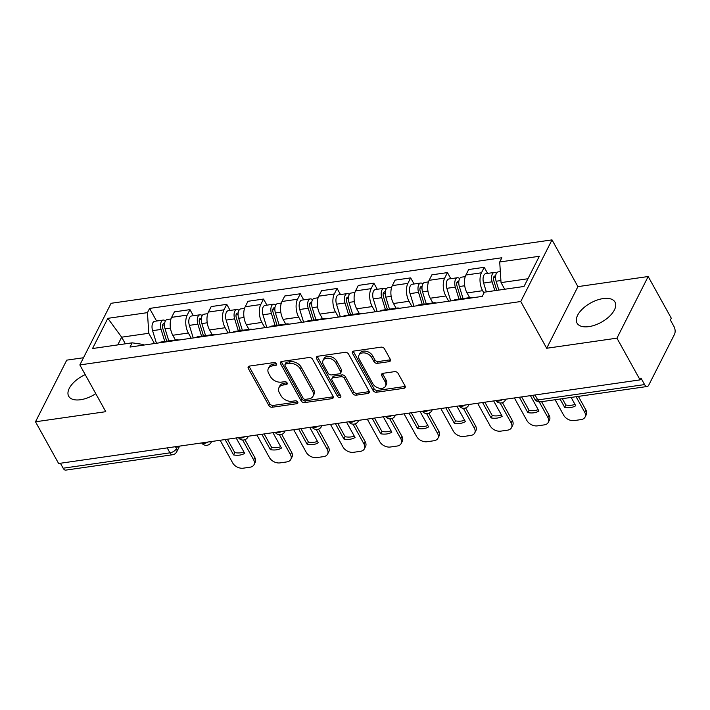 <?xml version="1.0" encoding="UTF-8"?>
<svg xmlns="http://www.w3.org/2000/svg" width="710" height="710" viewBox="0 0 710 710"><rect width="100%" height="100%" fill="white"/><g stroke="black" fill="none" stroke-linecap="round" stroke-linejoin="round"><path stroke-width="1.06" d="M276.492 363.751A1.908 1.322 -153.1 0 0 274.078 362.544L249.485 366.076A2.733 1.881 -153.1 0 0 248.189 366.901A2.733 1.881 -153.1 0 0 248.314 368.463L268.841 405.508A2.733 1.881 -153.1 0 0 272.303 407.229L296.886 403.697A1.908 1.322 -153.1 0 0 297.792 403.12A1.908 1.322 -153.1 0 0 297.712 402.02A1.908 1.322 -153.1 0 0 295.289 400.813L292.112 401.274A8.742 6.026 -153.1 0 1 281.053 395.754L279.341 392.665A8.742 6.026 -153.1 0 1 278.959 387.651A8.742 6.026 -153.1 0 1 283.104 385.015L286.281 384.554A1.908 1.322 -153.1 0 0 287.186 383.977A1.908 1.322 -153.1 0 0 287.106 382.885A1.908 1.322 -153.1 0 0 284.683 381.678L281.506 382.131A8.742 6.026 -153.1 0 1 270.448 376.611L268.735 373.531A8.742 6.026 -153.1 0 1 268.344 368.517A8.742 6.026 -153.1 0 1 272.489 365.881L275.675 365.419A1.908 1.322 -153.1 0 0 276.58 364.842A1.908 1.322 -153.1 0 0 276.492 363.751M603.118 298.582A21.699 11.014 -29 0 0 582.75 308.69A21.699 11.014 -29 0 0 577.035 323.121A21.699 11.014 -29 0 0 588.909 326.618A21.699 11.014 -29 0 0 609.286 316.5A21.699 11.014 -29 0 0 614.993 302.078A21.699 11.014 -29 0 0 603.118 298.582M85.218 374.614A21.699 11.014 -29 0 0 68.684 396.233A21.699 11.014 -29 0 0 80.558 399.73A21.699 11.014 -29 0 0 95.779 393.668M389.098 361.656A2.733 1.881 -153.1 0 0 390.393 360.84A2.733 1.881 -153.1 0 0 390.278 359.269L384.518 348.876A2.733 1.881 -153.1 0 0 381.057 347.154L353.749 351.077A2.733 1.881 -153.1 0 0 352.453 351.903A2.733 1.881 -153.1 0 0 352.577 353.473L373.105 390.509A2.733 1.881 -153.1 0 0 376.566 392.239L403.875 388.308A2.733 1.881 -153.1 0 0 405.17 387.483A2.733 1.881 -153.1 0 0 405.046 385.92L398.088 373.362A2.733 1.881 -153.1 0 0 394.636 371.641L382.947 373.318A2.733 1.881 -153.1 0 0 381.652 374.143A2.733 1.881 -153.1 0 0 381.767 375.714L385.219 381.936A7.304 5.041 -153.1 0 1 385.548 386.125A7.304 5.041 -153.1 0 1 379.451 388.246A7.304 5.041 -153.1 0 1 372.839 383.719L359.322 359.331A7.304 5.041 -153.1 0 1 359.003 355.142A7.304 5.041 -153.1 0 1 365.091 353.021A7.304 5.041 -153.1 0 1 371.703 357.556L373.957 361.612A2.733 1.881 -153.1 0 0 377.409 363.342L389.098 361.656L390.012 359.863A2.733 1.881 -153.1 0 0 390.473 359.748M520.767 301.519L546.682 348.264L616.946 338.155L640.065 379.877L58.628 463.506L35.5 421.784L105.763 411.685L79.848 364.931L520.767 301.519L552.007 239.882L111.088 303.294L79.848 364.931M312.533 359.233A2.733 1.881 -153.1 0 0 309.081 357.503L281.772 361.434A2.733 1.881 -153.1 0 0 280.477 362.26A2.733 1.881 -153.1 0 0 280.601 363.822L301.129 400.866A2.733 1.881 -153.1 0 0 304.581 402.588L331.898 398.656A2.733 1.881 -153.1 0 0 333.185 397.84A2.733 1.881 -153.1 0 0 333.07 396.269L312.533 359.233M317.76 356.26L345.069 352.329A2.733 1.881 -153.1 0 1 348.521 354.05L369.058 391.095A2.733 1.881 -153.1 0 1 369.182 392.657A2.733 1.881 -153.1 0 1 367.886 393.482L356.198 395.168A2.733 1.881 -153.1 0 1 352.737 393.438L344.412 378.421A2.733 1.881 -153.1 0 0 340.96 376.69L333.203 377.809A2.733 1.881 -153.1 0 0 331.907 378.634A2.733 1.881 -153.1 0 0 332.031 380.196L340.702 395.834A1.908 1.322 -153.1 0 1 340.782 396.934A1.908 1.322 -153.1 0 1 339.194 397.493A1.908 1.322 -153.1 0 1 337.463 396.304L316.589 358.648A2.733 1.881 -153.1 0 1 316.465 357.077A2.733 1.881 -153.1 0 1 317.76 356.26M616.946 338.155L648.177 276.518L671.305 318.24L670.391 320.041L673.994 326.538A5.565 2.876 81.8 0 1 674.5 334.321L648.727 385.175A5.565 2.876 81.8 0 1 647.192 386.488L540.381 401.851A5.565 2.876 -98.2 0 1 537.772 399.943L644.582 384.58A5.565 2.876 81.8 0 0 647.192 386.488M83.496 357.742L66.74 360.147L35.5 421.784M648.177 276.518L577.913 286.627L552.007 239.882M640.065 379.877L640.979 378.084L644.582 384.58M167.205 447.895L169.947 452.847A5.565 2.876 -98.2 0 0 172.565 454.755L65.755 470.118A5.565 2.876 -98.2 0 1 63.137 468.209L169.947 452.847A5.565 2.822 -29 0 0 176.488 448.578L177.589 446.395M60.394 463.248L63.137 468.209M174.837 340.605A12.798 6.612 -98.2 0 1 176.692 339.762L161.126 341.998A12.798 6.612 81.8 0 0 159.271 342.85M191.247 338.244L188.345 333.017A12.798 6.612 -98.2 0 1 187.191 315.107L171.634 317.352A12.798 6.612 81.8 0 0 172.787 335.262L175.388 339.948M171.634 317.352L174.411 311.867L189.969 309.631L193.351 315.728M176.692 339.762A12.798 6.612 -98.2 0 1 178.716 340.055M187.191 315.107L189.969 309.631M211.615 335.315A12.798 6.612 -98.2 0 1 213.47 334.472L197.912 336.709A12.798 6.612 81.8 0 0 196.058 337.561M230.138 310.439L226.756 304.341L211.19 306.578L208.412 312.054A12.798 6.612 81.8 0 0 209.565 329.964L212.166 334.658M213.47 334.472A12.798 6.612 -98.2 0 1 215.494 334.756M228.025 332.954L225.132 327.727A12.798 6.612 -98.2 0 1 223.978 309.817L226.756 304.341M248.402 330.026A12.798 6.612 -98.2 0 1 250.257 329.183L234.69 331.419A12.798 6.612 81.8 0 0 232.836 332.262M266.916 305.149L263.534 299.052L247.976 301.288L245.198 306.764A12.798 6.612 81.8 0 0 246.352 324.674L248.953 329.369M250.257 329.183A12.798 6.612 -98.2 0 1 252.281 329.467M264.812 327.665L261.91 322.438A12.798 6.612 -98.2 0 1 260.756 304.528L263.534 299.052M285.18 324.736A12.798 6.612 -98.2 0 1 287.035 323.893L271.477 326.13A12.798 6.612 81.8 0 0 269.623 326.973M303.702 299.86L300.321 293.754L284.754 295.999L281.976 301.475A12.798 6.612 81.8 0 0 283.13 319.385L285.731 324.079M287.035 323.893A12.798 6.612 -98.2 0 1 289.059 324.177M301.59 322.375L298.697 317.148A12.798 6.612 -98.2 0 1 297.543 299.238L300.321 293.754M321.967 319.447A12.798 6.612 -98.2 0 1 323.822 318.595L308.255 320.84A12.798 6.612 81.8 0 0 306.4 321.683M340.48 294.57L337.099 288.464L321.541 290.709L318.763 296.185A12.798 6.612 81.8 0 0 319.917 314.095L322.517 318.79M323.822 318.595A12.798 6.612 -98.2 0 1 325.846 318.888M338.377 317.086L335.475 311.859A12.798 6.612 -98.2 0 1 334.321 293.949L337.099 288.464M358.745 314.157A12.798 6.612 -98.2 0 1 360.6 313.305L345.042 315.551A12.798 6.612 81.8 0 0 343.187 316.394M377.267 289.281L373.886 283.175L358.319 285.411L355.541 290.896A12.798 6.612 81.8 0 0 356.695 308.806L359.295 313.5M360.6 313.305A12.798 6.612 -98.2 0 1 362.624 313.598M375.155 311.796L372.262 306.569A12.798 6.612 -98.2 0 1 371.108 288.659L373.886 283.175M395.532 308.868A12.798 6.612 -98.2 0 1 397.387 308.016L381.82 310.252A12.798 6.612 81.8 0 0 379.965 311.104M414.045 283.982L410.664 277.885L395.106 280.122L392.328 285.606A12.798 6.612 81.8 0 0 393.482 303.516L396.082 308.202M397.387 308.016A12.798 6.612 -98.2 0 1 399.411 308.309M411.942 306.507L409.04 301.28A12.798 6.612 -98.2 0 1 407.886 283.37L410.664 277.885M432.31 303.578A12.798 6.612 -98.2 0 1 434.165 302.726L418.607 304.963A12.798 6.612 81.8 0 0 416.752 305.815M450.823 278.693L447.451 272.596L431.884 274.832L429.106 280.317A12.798 6.612 81.8 0 0 430.26 298.227L432.86 302.913M434.165 302.726A12.798 6.612 -98.2 0 1 436.188 303.019M448.72 301.217L445.827 295.99A12.798 6.612 -98.2 0 1 444.673 278.08L447.451 272.596M469.097 298.289A12.798 6.612 -98.2 0 1 470.952 297.437L455.385 299.673A12.798 6.612 81.8 0 0 453.53 300.525M487.61 273.403L484.229 267.306L468.671 269.543L465.893 275.027A12.798 6.612 81.8 0 0 467.047 292.937L469.647 297.623M470.952 297.437A12.798 6.612 -98.2 0 1 472.975 297.73M483.936 293.097L482.605 290.701A12.798 6.612 -98.2 0 1 481.451 272.791L484.229 267.306M527.938 278.746L501.038 282.615L499.707 261.981L539.316 256.283L524.015 286.467L484.406 292.165L482.267 296.389L130.01 347.057L132.149 342.832L143.127 344.421L143.518 345.113M154.46 343.542L148.78 333.283L121.659 337.179L117.745 344.9M125.342 343.809L121.659 337.179L107.831 318.337L147.449 312.64L148.78 333.283M132.149 342.832L92.531 348.53L107.831 318.337M499.707 261.981L501.846 257.757L149.588 308.424L147.449 312.64M546.682 348.264L577.913 286.627M501.038 282.615L504.712 289.245M156.573 321.018L149.588 308.424M276.438 363.644L273.403 364.079A8.742 6.026 -153.1 0 0 269.259 366.715L268.344 368.517M278.959 387.651L279.864 385.849A8.742 6.026 -153.1 0 1 284.009 383.222L287.044 382.779M249.024 366.191A2.733 1.881 -153.1 0 0 249.228 366.671L269.756 403.706A2.733 1.881 -153.1 0 0 273.208 405.437L297.65 401.922M281.311 361.55A2.733 1.881 -153.1 0 0 281.506 362.029L302.043 399.064A2.733 1.881 -153.1 0 0 305.495 400.795L332.804 396.863A2.733 1.881 -153.1 0 0 333.265 396.748M285.917 363.946A1.908 1.322 -153.1 0 0 285.012 364.523A1.908 1.322 -153.1 0 0 285.092 365.623L303.117 398.132A1.908 1.322 -153.1 0 0 305.531 399.339L308.885 398.86A8.742 6.026 -153.1 0 0 313.03 396.224A8.742 6.026 -153.1 0 0 312.648 391.21L300.33 368.987A8.742 6.026 -153.1 0 0 289.272 363.467L285.917 363.946L286.822 362.153A1.908 1.322 -153.1 0 0 285.917 362.73L285.012 364.523M313.03 396.224L313.944 394.423A8.742 6.026 -153.1 0 0 313.554 389.408L312.648 391.21M286.822 362.153L290.177 361.665A8.742 6.026 -153.1 0 1 301.235 367.185L313.554 389.408M331.907 378.634L332.821 376.832A2.733 1.881 -153.1 0 1 334.117 376.007L341.874 374.898A2.733 1.881 -153.1 0 1 345.326 376.62L353.651 391.645A2.733 1.881 -153.1 0 0 357.103 393.367L368.792 391.689A2.733 1.881 -153.1 0 0 369.253 391.574M317.299 356.376A2.733 1.881 -153.1 0 0 317.494 356.846L338.368 394.511A1.908 1.322 -153.1 0 0 340.64 395.727M335.777 362.828A7.304 5.041 -153.1 0 0 329.165 358.302A7.304 5.041 -153.1 0 0 323.068 360.423A7.304 5.041 -153.1 0 0 323.387 364.612L328.153 373.203A2.733 1.881 -153.1 0 0 331.605 374.924L339.362 373.815A2.733 1.881 -153.1 0 0 340.658 372.99A2.733 1.881 -153.1 0 0 340.534 371.419L335.777 362.828L336.682 361.035A7.304 5.041 -153.1 0 0 330.07 356.5A7.304 5.041 -153.1 0 0 323.982 358.621L323.068 360.423M340.658 372.99L341.563 371.188A2.733 1.881 -153.1 0 0 341.448 369.626L340.534 371.419M336.682 361.035L341.448 369.626M359.003 355.142L359.908 353.34A7.304 5.041 -153.1 0 1 366.005 351.228A7.304 5.041 -153.1 0 1 372.617 355.754L374.871 359.819A2.733 1.881 -153.1 0 0 378.323 361.541L390.012 359.863M385.548 386.125L386.453 384.332A7.304 5.041 -153.1 0 0 386.133 380.143L385.219 381.936M382.486 373.433A2.733 1.881 -153.1 0 0 382.681 373.913L386.133 380.143M353.287 351.193A2.733 1.881 -153.1 0 0 353.482 351.672L374.019 388.716A2.733 1.881 -153.1 0 0 377.471 390.438L404.78 386.506A2.733 1.881 -153.1 0 0 405.241 386.391M168.785 340.898L165.084 328.854A6.958 3.594 -98.2 0 1 167.205 319.491L170.977 318.95M225.088 439.561L233.608 454.941A17.386 11.99 -153.1 0 0 244.693 453.353L236.164 437.972M220.135 440.28L232.676 462.911A8.342 5.751 -153.1 0 0 243.237 468.183L250.071 467.198A8.342 5.751 -153.1 0 0 254.029 464.677A8.342 5.751 -153.1 0 0 253.665 459.894L242.651 440.031M166.708 341.199L162.696 328.144A3.337 1.722 -98.2 0 1 163.717 323.645A3.337 1.722 -98.2 0 1 164.56 323.911M164.773 341.474L161.072 329.431A6.958 3.594 -98.2 0 1 163.202 320.068A6.958 3.594 -98.2 0 1 165.377 320.973M156.457 343.249L152.588 330.656A6.958 3.594 -98.2 0 1 154.709 321.284L163.202 320.068M227.377 439.233L234.797 452.607A17.386 11.99 -153.1 0 0 243.938 451.986M244.95 439.694L254.846 457.551A8.342 5.751 26.9 0 1 255.218 462.343L254.029 464.677M234.797 452.607L233.608 454.941M205.563 335.608L201.862 323.565A6.958 3.594 -98.2 0 1 203.992 314.202L207.764 313.651M261.866 434.271L270.395 449.652A17.386 11.99 -153.1 0 0 281.471 448.063L272.951 432.683M256.913 434.99L269.463 457.622A8.342 5.751 -153.1 0 0 280.015 462.893L286.858 461.908A8.342 5.751 -153.1 0 0 290.816 459.388A8.342 5.751 -153.1 0 0 290.443 454.604L279.438 434.742M203.486 335.91L199.474 322.855A3.337 1.722 -98.2 0 1 200.495 318.355A3.337 1.722 -98.2 0 1 201.338 318.613M201.551 336.185L197.859 324.142A6.958 3.594 -98.2 0 1 199.98 314.779A6.958 3.594 -98.2 0 1 202.164 315.684M193.235 337.96L189.366 325.366A6.958 3.594 -98.2 0 1 191.496 315.994L199.98 314.779M264.164 433.943L271.575 447.318A17.386 11.99 -153.1 0 0 280.716 446.696M281.728 434.405L291.632 452.261A8.342 5.751 26.9 0 1 291.996 457.054L290.816 459.388M271.575 447.318L270.395 449.652M242.35 330.319L238.649 318.275A6.958 3.594 -98.2 0 1 240.77 308.903L244.542 308.362M298.653 428.982L307.173 444.362A17.386 11.99 -153.1 0 0 318.257 442.774L309.729 427.393M293.7 429.692L306.241 452.323A8.342 5.751 -153.1 0 0 316.802 457.595L323.636 456.619A8.342 5.751 -153.1 0 0 327.594 454.098A8.342 5.751 -153.1 0 0 327.23 449.306L316.216 429.452M240.273 330.62L236.261 317.556A3.337 1.722 -98.2 0 1 237.282 313.066A3.337 1.722 -98.2 0 1 238.125 313.323M238.338 330.895L234.637 318.852A6.958 3.594 -98.2 0 1 236.767 309.48A6.958 3.594 -98.2 0 1 238.942 310.394M230.022 332.67L226.153 320.077A6.958 3.594 -98.2 0 1 228.274 310.705L236.767 309.48M300.942 428.654L308.362 442.028A17.386 11.99 -153.1 0 0 317.503 441.407M318.515 429.115L328.411 446.972A8.342 5.751 26.9 0 1 328.783 451.764L327.594 454.098M308.362 442.028L307.173 444.362M279.128 325.029L275.427 312.986A6.958 3.594 -98.2 0 1 277.557 303.614L281.329 303.072M335.431 423.692L343.959 439.073A17.386 11.99 -153.1 0 0 355.036 437.484L346.515 422.104M330.478 424.402L343.028 447.034A8.342 5.751 -153.1 0 0 353.58 452.305L360.423 451.329A8.342 5.751 -153.1 0 0 364.381 448.809A8.342 5.751 -153.1 0 0 364.008 444.016L353.003 424.163M277.051 325.322L273.039 312.267A3.337 1.722 -98.2 0 1 274.06 307.776A3.337 1.722 -98.2 0 1 274.903 308.033M275.116 325.606L271.424 313.563A6.958 3.594 -98.2 0 1 273.545 304.191A6.958 3.594 -98.2 0 1 275.728 305.105M266.8 327.381L262.931 314.779A6.958 3.594 -98.2 0 1 265.061 305.415L273.545 304.191M337.729 423.364L345.14 436.739A17.386 11.99 -153.1 0 0 354.281 436.117M355.293 423.826L365.197 441.682A8.342 5.751 26.9 0 1 365.561 446.475L364.381 448.809M345.14 436.739L343.959 439.073M315.906 319.74L312.214 307.696A6.958 3.594 -98.2 0 1 314.335 298.324L318.107 297.783M372.217 418.403L380.737 433.783A17.386 11.99 -153.1 0 0 391.822 432.186L383.293 416.805M367.265 419.113L379.806 441.744A8.342 5.751 -153.1 0 0 390.367 447.016L397.201 446.031A8.342 5.751 -153.1 0 0 401.159 443.519A8.342 5.751 -153.1 0 0 400.795 438.727L389.781 418.873M313.838 320.033L309.826 306.977A3.337 1.722 -98.2 0 1 310.847 302.487A3.337 1.722 -98.2 0 1 311.69 302.744M311.903 320.317L308.202 308.273A6.958 3.594 -98.2 0 1 310.332 298.901A6.958 3.594 -98.2 0 1 312.506 299.815M303.587 322.091L299.718 309.489A6.958 3.594 -98.2 0 1 301.839 300.126L310.332 298.901M374.507 418.075L381.927 431.449A17.386 11.99 -153.1 0 0 391.068 430.828M392.08 418.536L401.975 436.393A8.342 5.751 26.9 0 1 402.348 441.185L401.159 443.519M381.927 431.449L380.737 433.783M352.692 314.45L348.992 302.407A6.958 3.594 -98.2 0 1 351.122 293.035L354.893 292.493M408.995 413.113L417.524 428.494A17.386 11.99 -153.1 0 0 428.6 426.896L420.08 411.516M404.043 413.823L416.592 436.455A8.342 5.751 -153.1 0 0 427.145 441.726L433.987 440.741A8.342 5.751 -153.1 0 0 437.946 438.23A8.342 5.751 -153.1 0 0 437.573 433.437L426.568 413.575M350.616 314.743L346.604 301.688A3.337 1.722 -98.2 0 1 347.625 297.188A3.337 1.722 -98.2 0 1 348.468 297.454M348.681 315.027L344.989 302.984A6.958 3.594 -98.2 0 1 347.11 293.612A6.958 3.594 -98.2 0 1 349.284 294.526M340.365 316.802L336.496 304.2A6.958 3.594 -98.2 0 1 338.626 294.836L347.11 293.612M411.294 412.785L418.705 426.16A17.386 11.99 -153.1 0 0 427.846 425.53M428.858 413.247L438.762 431.103A8.342 5.751 26.9 0 1 439.126 435.896L437.946 438.23M418.705 426.16L417.524 428.494M389.47 309.152L385.779 297.117A6.958 3.594 -98.2 0 1 387.9 287.745L391.671 287.204M445.782 407.824L454.302 423.204A17.386 11.99 -153.1 0 0 465.387 421.607L456.858 406.226M440.83 408.534L453.37 431.165A8.342 5.751 -153.1 0 0 463.932 436.437L470.766 435.452A8.342 5.751 -153.1 0 0 474.724 432.94A8.342 5.751 -153.1 0 0 474.36 428.148L463.346 408.286M387.403 309.453L383.391 296.398A3.337 1.722 -98.2 0 1 384.412 291.899A3.337 1.722 -98.2 0 1 385.255 292.165M385.468 309.729L381.767 297.694A6.958 3.594 -98.2 0 1 383.897 288.322A6.958 3.594 -98.2 0 1 386.071 289.236M377.152 311.512L373.283 298.91A6.958 3.594 -98.2 0 1 375.404 289.547L383.897 288.322M448.072 407.496L455.492 420.87A17.386 11.99 -153.1 0 0 464.633 420.24M465.645 407.948L475.54 425.814A8.342 5.751 26.9 0 1 475.913 430.597L474.724 432.94M455.492 420.87L454.302 423.204M426.257 303.862L422.556 291.828A6.958 3.594 -98.2 0 1 424.686 282.456L428.458 281.914M482.56 402.534L491.089 417.915A17.386 11.99 -153.1 0 0 502.165 416.317L493.645 400.937M477.608 403.245L490.157 425.876A8.342 5.751 -153.1 0 0 500.71 431.147L507.552 430.162A8.342 5.751 -153.1 0 0 511.511 427.651A8.342 5.751 -153.1 0 0 511.138 422.858L500.133 402.996M424.181 304.164L420.169 291.109A3.337 1.722 -98.2 0 1 421.19 286.609A3.337 1.722 -98.2 0 1 422.033 286.875M422.246 304.439L418.554 292.396A6.958 3.594 -98.2 0 1 420.675 283.033A6.958 3.594 -98.2 0 1 422.849 283.938M413.93 306.223L410.06 293.62A6.958 3.594 -98.2 0 1 412.19 284.257L420.675 283.033M484.859 402.206L492.27 415.581A17.386 11.99 -153.1 0 0 501.411 414.951M502.423 402.659L512.318 420.524A8.342 5.751 26.9 0 1 512.691 425.308L511.511 427.651M492.27 415.581L491.089 417.915M463.035 298.573L459.343 286.529A6.958 3.594 -98.2 0 1 461.464 277.166L465.236 276.625M519.347 397.245L527.867 412.625A17.386 11.99 -153.1 0 0 538.952 411.028L530.423 395.647M514.395 397.955L526.935 420.586A8.342 5.751 -153.1 0 0 537.497 425.858L544.33 424.873A8.342 5.751 -153.1 0 0 548.289 422.361A8.342 5.751 -153.1 0 0 547.925 417.569L539.236 401.904M460.959 298.874L456.956 285.819A3.337 1.722 -98.2 0 1 457.977 281.32A3.337 1.722 -98.2 0 1 458.82 281.586M459.033 299.15L455.332 287.106A6.958 3.594 -98.2 0 1 457.462 277.743A6.958 3.594 -98.2 0 1 459.636 278.648M450.717 300.925L446.847 288.331A6.958 3.594 -98.2 0 1 448.968 278.959L457.462 277.743M521.637 396.908L529.057 410.282A17.386 11.99 -153.1 0 0 538.189 409.661M541.597 401.683L549.105 415.235A8.342 5.751 26.9 0 1 549.478 420.018L548.289 422.361M529.057 410.282L527.867 412.625M498.837 290.088L496.121 281.24A6.958 3.594 -98.2 0 1 498.251 271.877L500.328 271.575M560.048 399.029L564.654 407.336A17.386 11.99 -153.1 0 0 575.73 405.738L571.133 397.431M555.096 399.739L563.722 415.297A8.342 5.751 -153.1 0 0 574.275 420.568L581.117 419.583A8.342 5.751 -153.1 0 0 585.076 417.063A8.342 5.751 -153.1 0 0 584.703 412.279L576.085 396.721M496.76 290.39L493.734 280.53A3.337 1.722 -98.2 0 1 494.755 276.03A3.337 1.722 -98.2 0 1 495.598 276.296M494.834 290.665L492.119 281.817A6.958 3.594 -98.2 0 1 494.24 272.454A6.958 3.594 -98.2 0 1 496.414 273.359M486.341 291.89L483.625 283.041A6.958 3.594 -98.2 0 1 485.755 273.669L494.24 272.454M562.347 398.7L565.834 404.993A17.386 11.99 -153.1 0 0 574.976 404.372M578.375 396.393L585.883 409.936A8.342 5.751 26.9 0 1 586.256 414.729L585.076 417.063M565.834 404.993L564.654 407.336M175.45 446.705L176.488 448.578A5.565 3.834 -153.1 0 1 176.737 451.764L179.603 446.111M444.673 278.08L429.106 280.317M407.886 283.37L392.328 285.606M371.108 288.659L355.541 290.896M334.321 293.949L318.763 296.185M297.543 299.238L281.976 301.475M260.756 304.528L245.198 306.764M223.978 309.817L208.412 312.054M481.451 272.791L465.893 275.027M482.605 290.701L467.047 292.937M445.827 295.99L430.26 298.227M409.04 301.28L393.482 303.516M372.262 306.569L356.695 308.806M335.475 311.859L319.917 314.095M298.697 317.148L283.13 319.385M261.91 322.438L246.352 324.674M225.132 327.727L209.565 329.964M188.345 333.017L172.787 335.262M201.755 442.925A5.565 2.822 -29 0 0 207.959 442.028M211.438 441.531A5.565 3.834 26.9 0 1 211.19 442.286L211.589 441.505M238.533 437.626A5.565 2.822 -29 0 0 244.746 436.739M275.32 432.337A5.565 2.822 -29 0 0 281.524 431.449M312.098 427.047A5.565 2.822 -29 0 0 318.311 426.16M348.885 421.758A5.565 2.822 -29 0 0 355.089 420.87M385.663 416.468A5.565 2.822 -29 0 0 391.876 415.572M422.45 411.179A5.565 2.822 -29 0 0 428.654 410.282M459.228 405.889A5.565 2.822 -29 0 0 465.441 404.993M496.015 400.6A5.565 2.822 -29 0 0 502.218 399.703M248.225 436.233A5.565 3.834 26.9 0 1 247.976 436.996L248.367 436.215M285.003 430.943A5.565 3.834 26.9 0 1 284.754 431.707L285.154 430.926M321.79 425.654A5.565 3.834 26.9 0 1 321.541 426.417L321.932 425.636M358.568 420.364A5.565 3.834 26.9 0 1 358.319 421.119L358.71 420.347M395.355 415.075A5.565 3.834 26.9 0 1 395.106 415.829L395.497 415.057M432.133 409.785A5.565 3.834 26.9 0 1 431.884 410.54L432.275 409.768M468.919 404.496A5.565 3.834 26.9 0 1 468.671 405.25L469.061 404.478M505.697 399.206A5.565 3.834 26.9 0 1 505.449 399.961L505.839 399.18M535.02 394.982L537.772 399.943A5.565 2.822 -29 0 1 534.728 399.047A5.565 5.565 0 0 0 540.381 401.851M273.403 364.079L272.489 365.881M287.115 382.912L286.281 384.554M284.009 383.222L283.104 385.015M297.721 402.046L296.886 403.697M273.208 405.437L272.303 407.229M269.756 403.706L268.841 405.508M249.228 366.671L248.314 368.463M276.51 363.768L275.675 365.419M332.804 396.863L331.898 398.656M305.495 400.795L304.581 402.588M302.043 399.064L301.129 400.866M281.506 362.029L280.601 363.822M301.235 367.185L300.33 368.987M290.177 361.665L289.272 363.467M368.792 391.689L367.886 393.482M357.103 393.367L356.198 395.168M353.651 391.645L352.737 393.438M345.326 376.62L344.412 378.421M341.874 374.898L340.96 376.69M334.117 376.007L333.203 377.809M338.368 394.511L337.463 396.304M317.494 356.846L316.589 358.648M378.323 361.541L377.409 363.342M374.871 359.819L373.957 361.612M372.617 355.754L371.703 357.556M382.681 373.913L381.767 375.714M404.78 386.506L403.875 388.308M377.471 390.438L376.566 392.239M374.019 388.716L373.105 390.509M353.482 351.672L352.577 353.473M165.084 328.854L170.453 328.082M162.537 325.189L164.507 324.905M152.588 330.656L161.072 329.431M254.846 457.551L253.665 459.894M201.862 323.565L207.24 322.793M199.315 319.899L201.294 319.615M189.366 325.366L197.859 324.142M291.632 452.261L290.443 454.604M238.649 318.275L244.018 317.503M236.102 314.61L238.072 314.326M226.153 320.077L234.637 318.852M328.411 446.972L327.23 449.306M275.427 312.986L280.805 312.214M272.88 309.32L274.859 309.036M262.931 314.779L271.424 313.563M365.197 441.682L364.008 444.016M312.214 307.696L317.583 306.924M309.666 304.022L311.637 303.738M299.718 309.489L308.202 308.273M401.975 436.393L400.795 438.727M348.992 302.407L354.37 301.635M346.445 298.733L348.424 298.448M336.496 304.2L344.989 302.984M438.762 431.103L437.573 433.437M385.779 297.117L391.148 296.345M383.231 293.443L385.202 293.159M373.283 298.91L381.767 297.694M475.54 425.814L474.36 428.148M422.556 291.828L427.935 291.047M420.009 288.154L421.988 287.87M410.06 293.62L418.554 292.396M512.318 420.524L511.138 422.858M459.343 286.529L464.713 285.757M456.796 282.864L458.766 282.58M446.847 288.331L455.332 287.106M549.105 415.235L547.925 417.569M496.121 281.24L500.905 280.556M493.574 277.575L495.553 277.291M483.625 283.041L492.119 281.817M585.883 409.936L584.703 412.279M201.649 442.933A5.565 5.565 0 0 0 211.19 442.286M238.436 437.644A5.565 5.565 0 0 0 247.976 436.996M275.214 432.354A5.565 5.565 0 0 0 284.754 431.707M312.001 427.065A5.565 5.565 0 0 0 321.541 426.417M348.779 421.775A5.565 5.565 0 0 0 358.319 421.119M385.565 416.486A5.565 5.565 0 0 0 395.106 415.829M422.343 411.196A5.565 5.565 0 0 0 431.884 410.54M459.13 405.898A5.565 5.565 0 0 0 468.671 405.25M495.908 400.609A5.565 5.565 0 0 0 505.449 399.961M532.669 395.328L534.728 399.047M172.565 454.755A5.565 5.565 0 0 0 176.737 451.764"/></g></svg>
